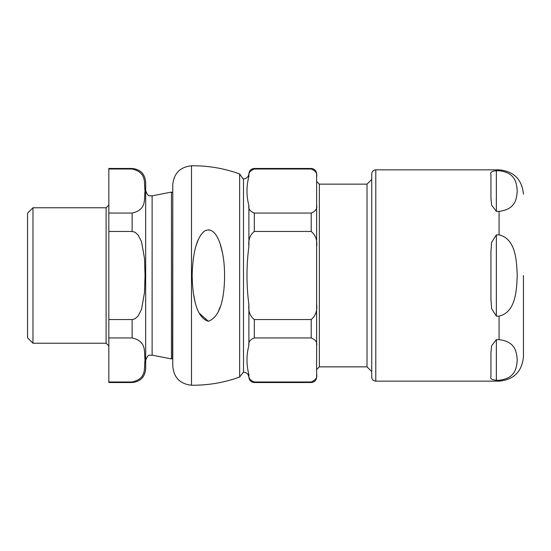 <?xml version="1.0" encoding="UTF-8"?>
<svg xmlns="http://www.w3.org/2000/svg" width="551" height="551" viewBox="0 0 551 551"><rect width="100%" height="100%" fill="white"/><g stroke="black" fill="none" stroke-linecap="round" stroke-linejoin="round"><path stroke-width="0.83" d="M32.97 343.232L32.97 207.768L27.55 213.189L27.55 337.811L32.97 343.232L106.116 343.232L108.829 345.938M145.671 275.5L145.671 360.478C148.467 352.661 150.051 355.939 152.124 355.161L152.124 195.839C150.051 195.061 148.467 198.339 145.671 190.522M108.829 169.012L132.13 169.012C147.592 172.525 143.721 183.841 145.051 191.032C143.721 198.229 147.592 209.538 132.13 213.058L108.829 213.058L108.829 168.482L132.13 168.482C140.353 169.288 144.872 173.806 145.671 182.03L145.671 368.97C144.872 377.194 140.353 381.712 132.13 382.518L132.13 381.988C147.592 378.475 143.721 367.159 145.051 359.968C143.721 352.771 147.592 341.462 132.13 337.942L108.829 337.942L108.829 381.988L132.13 381.988L108.829 381.988L108.829 382.518L132.13 382.518M108.829 319.539L132.13 319.539L134.981 318.795L138.143 315.998L141.538 309.276L144.486 292.595L145.051 275.5L144.486 258.405L141.538 241.724L138.143 235.001L134.981 232.205L132.13 231.461L108.829 231.461L108.829 337.942M108.829 213.058L108.829 231.461M248.894 374.549L248.894 377.297C249.307 380.486 251.111 382.222 254.307 382.518L254.307 381.988L311.205 381.988L254.307 381.988C249.954 380.252 248.15 377.772 248.894 374.549C246.338 364.824 246.338 355.106 248.894 345.381C248.157 342.164 249.961 339.685 254.307 337.942L311.205 337.942C315.668 339.809 317.472 342.412 316.625 345.746L316.625 369.563L319.339 366.856L367.021 366.856L367.021 184.144L319.339 184.144L316.625 181.437L316.625 205.254C317.472 208.588 315.668 211.191 311.205 213.058L254.307 213.058C249.961 211.315 248.157 208.836 248.894 205.619C246.338 195.894 246.338 186.176 248.894 176.451C248.157 173.234 249.961 170.755 254.307 169.012L311.205 169.012C315.668 170.879 317.472 173.475 316.625 176.809L316.625 173.902C316.308 170.61 314.497 168.806 311.205 168.482L311.205 169.012M254.307 319.539C249.961 316.06 248.157 311.101 248.894 304.662C246.338 285.218 246.338 265.782 248.894 246.338C248.15 239.885 249.954 234.926 254.307 231.461L311.205 231.461C315.668 235.187 317.472 240.388 316.625 247.055L316.625 303.945C317.472 310.612 315.668 315.813 311.205 319.539L254.307 319.539L254.307 337.942M316.625 374.191C317.472 377.525 315.668 380.121 311.205 381.988L311.205 382.518C314.497 382.194 316.308 380.39 316.625 377.098L316.625 176.809M316.625 369.563L316.625 358.129M316.625 192.871L316.625 181.437M367.021 366.856L371.732 371.567M371.732 173.902L371.732 377.098C371.973 379.563 373.33 380.92 375.796 381.161L375.796 169.839C373.33 170.08 371.973 171.437 371.732 173.902M496.355 211.357L496.355 170.714C491.747 171.196 489.935 172.442 490.941 174.453C489.935 172.442 491.747 171.196 496.355 170.714L499.068 170.714C516.025 172.711 516.604 183.889 517.244 191.032C516.604 198.181 516.025 209.352 499.068 211.357L496.355 211.357L491.623 205.206L490.941 198.229L490.941 174.453M496.355 234.864L499.068 234.864C516.025 238.858 516.604 261.202 517.244 275.5C516.604 289.798 516.025 312.142 499.068 316.136L496.355 316.136L491.623 308.67L490.941 299.276L490.941 251.724L491.623 242.33L496.355 234.864L496.355 316.136M496.355 339.643L499.068 339.643C516.025 341.648 516.604 352.819 517.244 359.968C516.604 367.111 516.025 378.289 499.068 380.286L496.355 380.286C491.747 379.804 489.935 378.558 490.941 376.547L490.941 352.771L491.623 345.794L496.355 339.643L496.355 380.286C491.747 379.804 489.935 378.558 490.941 376.547M523.45 275.5L523.45 356.779L523.45 275.5M208.595 321.281L208.368 321.281C218.341 317.576 223.727 303.863 224.519 280.142C224.822 267.958 223.851 257.572 221.598 248.976C218.933 237.867 213.223 226.124 204.235 231.227C196.769 237.736 192.733 252.496 192.141 275.5C192.76 302.843 198.174 318.106 208.368 321.281L199.097 313.071M243.205 179.054L239.644 173.958C224.085 168.317 208.03 165.589 191.486 165.775L191.486 385.225C208.03 385.411 224.085 382.683 239.644 377.042L243.48 372.083C246.676 372.38 248.48 374.115 248.894 377.297M194.84 300.791L193.442 293.483M196.039 245.732L198.332 239.52M208.753 229.733L209.098 229.767M220.29 244.417L222.411 252.523M220.111 307.127L217.817 312.727M191.486 165.775C180.094 167.015 173.854 173.331 172.766 184.737L172.766 366.263C173.854 377.669 180.094 383.985 191.486 385.225M152.124 195.839L171.444 192.085L171.444 358.915L172.539 358.474L172.766 192.809M132.13 168.482L132.13 169.012M132.13 213.058L132.13 231.461M132.13 319.539L132.13 337.942M32.97 207.768L106.116 207.768L106.116 343.232M319.339 366.856L319.339 184.144M248.894 304.662L248.894 345.381M254.307 169.012L254.307 168.482C251.111 168.778 249.307 170.514 248.894 173.703C248.48 176.885 246.676 178.62 243.48 178.917L243.48 372.083M248.894 173.703L248.894 176.451M248.894 205.619L248.894 246.338M311.205 319.539L311.205 337.942M254.307 231.461L254.307 213.058M311.205 213.058L311.205 231.461M499.068 170.714L499.068 169.839C513.876 171.285 522.004 179.412 523.45 194.221M499.068 234.864L499.068 211.357M499.068 339.643L499.068 316.136M523.45 356.779C522.004 371.588 513.876 379.715 499.068 381.161L499.068 380.286M239.644 173.958L239.644 377.042M152.124 355.161L171.444 358.915M171.444 192.085L172.539 192.526M106.116 207.768L108.829 205.062M367.021 184.144L371.732 179.433M254.307 168.482L311.205 168.482M254.307 382.518L311.205 382.518M499.068 169.839L375.796 169.839M499.068 381.161L375.796 381.161"/></g></svg>
